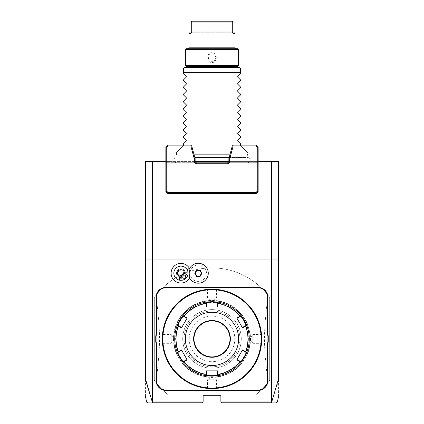 <?xml version="1.0" encoding="UTF-8"?>
<svg xmlns="http://www.w3.org/2000/svg" width="424" height="424" viewBox="0 0 424 424"><rect width="100%" height="100%" fill="white"/><g stroke="black" fill="none" stroke-linecap="round" stroke-linejoin="round"><path stroke-width="0.32" stroke-dasharray="2.12 1.59" d="M278.557 396.445L278.557 161.417L145.443 161.417L145.443 396.445M165.853 161.417L195.173 161.417M228.828 161.417L258.147 161.417M212 161.417L249.519 161.417L212 161.417M261.189 161.417L247.738 161.417L261.189 161.417M162.811 161.417L176.262 161.417L162.811 161.417M152.576 161.417L152.576 401.915L152.338 402.095L145.443 380.641M152.576 401.915L203.128 401.915L203.128 395.698L220.872 395.698L220.872 401.915L271.424 401.915L271.424 161.417M255.757 394.813L168.243 394.813A70.993 70.993 0 0 1 154.315 380.291L154.315 297.516A70.993 70.993 0 0 1 269.685 297.516L269.685 380.291A70.993 70.993 0 0 1 255.757 394.813L168.243 394.813A70.993 70.993 0 0 1 155.979 382.517L154.315 380.291L154.315 297.516L155.979 295.289A70.993 70.993 0 0 1 268.021 295.289L269.685 297.516L269.685 380.291L268.021 382.517A70.993 70.993 0 0 1 255.757 394.813M152.502 402.18L153.212 402.8L202.237 402.8L203.128 401.915M189.565 277.916A9.816 9.816 0 0 0 190.482 275.542A8.183 8.183 0 0 0 203.08 279.898A8.183 8.183 0 0 0 203.08 266.569A8.183 8.183 0 0 0 190.482 270.925A9.816 9.816 0 0 0 189.565 268.551M278.557 259.032L145.443 259.032M257.262 162.302L257.262 192.475L258.147 191.59L258.147 162.302L257.262 162.302L258.147 162.302L258.147 146.863L257.262 147.229L257.262 162.302L228.356 162.302L257.262 162.302M228.859 162.095L228.859 161.062L228.859 162.095L233.179 145.973L232.829 145.517L232.273 145.946L228.859 158.666L228.859 161.062A1.776 1.776 0 0 1 227.089 162.837L196.911 162.837A1.776 1.776 0 0 1 195.644 162.302L166.738 162.302L195.644 162.302A1.776 1.776 0 0 1 195.141 161.062L195.141 158.666L191.728 145.946L191.171 145.517L190.821 145.973L195.141 162.095L195.141 161.062L195.141 162.095M167.628 145.088L167.994 145.973L166.738 147.229L166.738 192.475L257.262 192.475L256.372 193.365L167.628 193.365L165.853 191.59L165.853 162.302L166.738 162.302L165.853 162.302L165.853 146.863L167.628 145.088L190.614 145.088L191.171 145.517M152.311 402.09C144.711 402.1 144.717 402.1 152.338 402.095M167.994 145.973L190.821 145.973M233.179 145.973L256.006 145.973L257.262 147.229M256.006 145.973L256.372 145.088L258.147 146.863M232.829 145.517L233.386 145.088L256.372 145.088M166.738 147.229L165.853 146.863M278.557 380.641L271.662 402.095L271.424 401.915M271.498 402.18L270.788 402.8L221.763 402.8L220.872 401.915M271.662 402.095C279.284 402.1 279.289 402.1 271.689 402.09M190.482 270.925L189.062 269.653A9.938 9.938 0 0 1 204.32 265.302A9.938 9.938 0 0 1 204.32 281.165A9.938 9.938 0 0 1 189.062 276.814L190.482 275.542M187.668 275.499A7.102 7.102 0 0 0 177.391 267.083A7.102 7.102 0 0 0 180.274 280.301M180.974 280.333A7.102 7.102 0 0 0 182.256 280.211M182.612 280.132A7.102 7.102 0 0 0 183.407 279.893M185.474 278.701A7.102 7.102 0 0 0 186.078 278.133M186.322 277.863A7.102 7.102 0 0 0 187.074 276.808M177.794 272.378A2.661 1.881 -30 0 1 179.315 270.422L177.794 272.378L178.637 274.566L180.99 276.374M180.778 278.276L178.637 274.566M181.774 270.083L179.315 270.422A2.661 1.881 -30 0 1 181.774 270.083L185.389 275.611M184.785 271.016A4.436 4.436 0 0 0 178.721 269.388A4.436 4.436 0 0 0 177.094 275.452A4.436 4.436 0 0 0 183.157 277.079A4.436 4.436 0 0 0 184.785 271.016A4.436 4.436 0 0 0 178.721 269.388A4.436 4.436 0 0 0 177.094 275.452A4.436 4.436 0 0 0 183.157 277.079A4.436 4.436 0 0 0 184.785 271.016M183.634 274.847L183.242 271.901M201.48 273.231L199.905 270.507L196.763 270.507L195.188 273.231L196.763 275.96L199.905 275.96L201.48 273.231M207.421 388.389L207.564 379.729L212 377.058A38.155 38.155 0 0 1 173.845 338.903A38.155 38.155 0 0 1 212 300.749A38.155 38.155 0 0 1 250.155 338.903A38.155 38.155 0 0 1 212 377.058A38.155 38.155 0 0 1 173.845 338.903A38.155 38.155 0 0 1 212 300.749A38.155 38.155 0 0 1 250.155 338.903A38.155 38.155 0 0 1 212 377.058L216.436 379.729L207.564 379.729L216.436 379.729L216.436 388.013L216.828 388.368L214.767 388.522M162.334 340.631L162.54 343.731L162.89 343.339L171.179 343.339L173.845 338.903A38.16 38.16 0 0 0 212 377.063A38.16 38.16 0 0 0 250.16 338.903A38.16 38.16 0 0 0 212 300.743A38.16 38.16 0 0 0 173.84 338.903L171.179 334.467L171.179 343.339L171.179 334.467L162.89 334.467L162.54 334.075L162.487 334.653M212 388.066A49.163 49.163 0 0 0 261.163 338.903A49.163 49.163 0 0 0 212 289.74A49.163 49.163 0 0 0 162.837 338.903A49.163 49.163 0 0 0 212 388.066M212.424 388.601L212 388.601A49.698 49.698 0 0 0 261.698 338.903A49.698 49.698 0 0 0 212 289.205L211.719 289.21M212.97 289.216L215.699 289.343M216.579 289.417L213.129 289.221M211.576 289.21L212 289.205A49.698 49.698 0 0 0 162.302 338.903A49.698 49.698 0 0 0 212 388.601L212.281 388.601M261.698 338.903L261.698 339.184L261.698 338.628L261.343 338.903C261.089 333.179 261.089 333.179 261.343 338.903C261.089 333.179 261.089 333.179 261.343 338.903C261.089 344.627 261.089 344.627 261.343 338.903C261.089 344.627 261.089 344.627 261.343 338.903L261.698 338.903M261.513 343.159L261.46 343.731L261.11 343.339L252.821 343.339L252.821 338.903L252.821 343.339L250.155 338.903L252.821 334.467L252.821 338.903L252.821 334.467L261.11 334.467L261.46 334.075L261.666 337.181M261.682 337.774L261.677 337.493M261.666 337.202L261.688 338.007M212 388.246C217.724 387.992 217.724 387.992 212 388.246C217.724 387.992 217.724 387.992 212 388.246C206.276 387.992 206.276 387.992 212 388.246C206.276 387.992 206.276 387.992 212 388.246L212 388.601L212 388.246M211.03 388.591L208.301 388.464M207.172 388.368L210.871 388.591M216.828 289.444L216.436 289.793L216.436 298.083L212 300.749L207.564 298.083L216.436 298.083L207.564 298.083L207.564 289.793L207.172 289.444L209.233 289.285M162.302 338.903L162.302 339.184L162.302 338.628L162.657 338.903C162.911 333.179 162.911 333.179 162.657 338.903C162.911 333.179 162.911 333.179 162.657 338.903C162.911 344.627 162.911 344.627 162.657 338.903C162.911 344.627 162.911 344.627 162.657 338.903L162.302 338.903M162.318 340.032L162.323 340.313M162.334 340.605L162.312 339.799M212 289.56C206.276 289.815 206.276 289.815 212 289.56C206.276 289.815 206.276 289.815 212 289.56C217.724 289.815 217.724 289.815 212 289.56C217.724 289.815 217.724 289.815 212 289.56L212 289.205L212 289.56M212 368.191A29.288 29.288 0 0 1 182.712 338.903A29.288 29.288 0 0 1 212 309.621A29.288 29.288 0 0 1 241.288 338.903A29.288 29.288 0 0 1 212 368.191A29.288 29.288 0 0 1 182.712 338.903A29.288 29.288 0 0 1 212 309.621A29.288 29.288 0 0 1 241.288 338.903A29.288 29.288 0 0 1 212 368.191M212 375.288A36.385 36.385 0 0 0 248.385 338.903A36.385 36.385 0 0 0 212 302.519A36.385 36.385 0 0 0 175.616 338.903A36.385 36.385 0 0 0 212 375.288M212 376.178A37.275 37.275 0 0 0 249.275 338.903A37.275 37.275 0 0 0 212 301.634A37.275 37.275 0 0 0 174.725 338.903A37.275 37.275 0 0 0 212 376.178M240.927 316.055L241.028 315.525L240.927 316.055L237.005 318.318L236.82 318M246.763 325.457L246.254 325.277L246.763 325.457L246.254 325.277L242.332 327.54L237.005 318.318M246.254 352.529L246.763 352.355L246.254 352.529L242.332 350.266L242.517 349.943M241.028 362.287L240.927 361.757L241.028 362.287L240.927 361.757L237.005 359.488L236.82 359.812M217.327 375.383L217.735 375.733L217.327 375.383L217.327 370.852L217.698 370.852M217.327 302.429L217.735 302.074L217.327 302.429L217.327 306.955L206.674 306.955L206.674 302.429L206.265 302.074L206.674 302.429M206.265 375.733L206.674 375.383L206.265 375.733L206.674 375.383L206.674 370.852L217.327 370.852M177.746 325.277L177.237 325.457L177.746 325.277L181.668 327.54L181.483 327.863M182.972 315.525L183.073 316.055L182.972 315.525L183.073 316.055L186.995 318.318L181.668 327.54M183.073 361.757L182.972 362.287L183.073 361.757L186.995 359.488L187.18 359.812M177.746 352.529L177.237 352.349L177.746 352.529L181.668 350.266L181.483 349.943M217.698 306.955L217.327 306.955M242.517 327.863L242.332 327.54M206.303 370.852L206.674 370.852M187.18 318L186.995 318.318M206.674 306.955L206.303 306.955M212 320.889A18.015 18.015 0 0 0 193.985 338.903A18.015 18.015 0 0 0 212 356.918A18.015 18.015 0 0 0 230.015 338.903A18.015 18.015 0 0 0 212 320.889M189.194 338.903A22.806 22.806 0 0 0 212 361.709A22.806 22.806 0 0 0 234.806 338.903A22.806 22.806 0 0 0 212 316.097A22.806 22.806 0 0 0 189.194 338.903M212 366.808A27.905 27.905 0 0 1 184.096 338.903A27.905 27.905 0 0 1 212 310.999A27.905 27.905 0 0 1 239.905 338.903A27.905 27.905 0 0 1 212 366.808M155.979 382.517C160.685 344.14 160.685 333.672 155.979 295.289M268.021 295.289C263.315 333.672 263.315 344.14 268.021 382.517M212 157.765L246.715 157.765L212 157.765M229.882 154.85L194.118 154.85M240.397 73.734L240.397 72.674L183.603 72.674L183.603 73.734M237.753 76.378L237.753 77.131M240.397 80.836L240.397 79.776M237.753 83.475L237.753 84.228M240.397 87.932L240.397 86.872M237.753 90.577L237.753 91.33M240.397 95.034L240.397 93.974M237.753 97.674L237.753 98.432M240.397 102.131L240.397 101.071M237.753 104.776L237.753 105.528M240.397 109.233L240.397 108.173M237.753 111.872L237.753 112.63M240.397 116.33L240.397 115.27M237.753 118.974L237.753 119.727M240.397 123.432L240.397 122.372M237.753 126.076L237.753 126.829M240.397 130.528L240.397 129.468M237.753 133.173L237.753 133.926M240.397 137.63L240.397 136.57M237.753 140.275L237.753 141.028M240.397 145.088L240.397 145.443C250.012 155.052 250.012 155.052 240.397 145.443C250.012 155.052 250.012 155.052 240.397 145.443L240.397 143.667M240.397 72.674L240.397 68.232L239.512 67.347M183.603 72.674L183.603 68.232L184.488 67.347M189.814 67.347L234.186 67.347M183.603 143.667L183.603 145.443C173.988 155.052 173.988 155.052 183.603 145.443C173.988 155.052 173.988 155.052 183.603 145.443L183.603 145.088M186.247 141.028L186.247 140.275M183.603 137.63L183.603 136.57M186.247 133.926L186.247 133.173M183.603 130.528L183.603 129.468M186.247 126.829L186.247 126.076M183.603 123.432L183.603 122.372M186.247 119.727L186.247 118.974M183.603 116.33L183.603 115.27M186.247 112.63L186.247 111.872M183.603 109.233L183.603 108.173M186.247 105.528L186.247 104.776M183.603 102.131L183.603 101.071M186.247 98.432L186.247 97.674M183.603 95.034L183.603 93.974M186.247 91.33L186.247 90.577M183.603 87.932L183.603 86.872M186.247 84.228L186.247 83.475M183.603 80.836L183.603 79.776M186.247 77.131L186.247 76.378M188.929 66.462L235.071 66.462L188.929 66.462M186.263 66.462L237.737 66.462M185.378 65.572L238.622 65.572M185.378 49.597L238.622 49.597M212 62.466C217.724 63.017 217.724 52.152 212 52.703C206.276 52.152 206.276 63.017 212 62.466M186.263 48.712L237.737 48.712M235.961 48.712L188.039 48.712L235.961 48.712M189.38 33.623L189.735 33.623M189.82 33.623L190.471 33.623L192.077 31.848L191.304 32.738L232.84 32.738L232.246 32.553L232.697 32.738L231.923 31.848L231.923 22.085L232.32 21.449L231.923 22.085L192.077 22.085L192.077 31.848L192.077 22.085L191.68 21.449L192.077 22.085L231.923 22.085L231.923 31.848L232.697 32.738L191.081 32.971M233.227 33.475L232.246 32.553L233.529 33.623L232.718 31.848L191.282 31.848L190.471 33.623L191.754 32.553L190.774 33.475M191.282 22.085L232.718 22.085M232.919 32.971L233.529 33.623L234.181 33.623M234.265 33.623L234.642 33.623M232.697 32.738L191.304 32.738M231.923 21.2L192.077 21.2M212 61.31A3.726 3.726 0 0 1 208.274 57.585A3.726 3.726 0 0 1 212 53.859C216.807 53.631 216.807 61.538 212 61.31A3.726 3.726 0 0 0 215.726 57.585A3.726 3.726 0 0 0 212 53.859C207.193 53.631 207.193 61.538 212 61.31M261.189 163.192L248.761 163.192L261.189 163.192M162.811 163.192L175.239 163.192L162.811 163.192M250.515 338.903A38.515 38.515 0 0 1 212 377.418A38.515 38.515 0 0 1 173.485 338.903A38.515 38.515 0 0 1 212 300.388A38.515 38.515 0 0 1 250.515 338.903M183.831 68.004L240.169 68.004M235.071 47.822L188.929 47.822M191.282 31.848L232.718 31.848M194.817 157.474L247.844 157.474L246.715 157.765L247.499 154.85L247.499 152.539M229.183 157.474L247.844 157.474C250.112 158.062 250.669 159.376 249.519 161.417M176.501 152.539L176.501 154.85L177.285 157.765L176.156 157.474C173.888 158.062 173.331 159.376 174.481 161.417M248.761 163.192L247.738 161.417M273.613 163.192L274.635 161.417M150.388 163.192L149.365 161.417M175.239 163.192L176.262 161.417"/><path stroke-width="0.64" d="M258.147 161.417L278.557 161.417L278.557 259.032L152.539 259.032L152.539 401.915L203.128 401.915L203.128 395.698L220.872 395.698L220.872 401.915L221.763 402.8L270.989 402.8L271.689 402.09L278.557 378.807L278.557 259.032M145.443 380.641L145.443 161.417L165.853 161.417M195.173 161.417L228.828 161.417M145.443 378.807L152.311 402.09L153.011 402.8L202.237 402.8L203.128 401.915M220.872 401.915L271.461 401.915L271.461 259.032M189.565 268.551A9.816 9.816 0 0 0 176.029 264.73A9.816 9.816 0 0 0 181.069 283.052A9.816 9.816 0 0 0 189.565 277.916M268.265 341.511A18.28 18.28 0 0 0 267.91 345.099L267.91 380.614A9.763 9.763 0 0 1 258.147 390.377L254.58 390.377A18.28 18.28 0 0 0 250.992 390.732L245.777 390.732A18.28 18.28 0 0 0 242.189 390.377L181.811 390.377A18.28 18.28 0 0 0 178.223 390.732L173.008 390.732A18.28 18.28 0 0 0 169.42 390.377L165.853 390.377A9.763 9.763 0 0 1 156.09 380.614L156.09 345.099A18.28 18.28 0 0 0 155.735 341.511L155.735 336.296A18.28 18.28 0 0 0 156.09 332.708L156.09 297.192A9.763 9.763 0 0 1 165.853 287.435L169.42 287.435A18.28 18.28 0 0 0 173.008 287.08L178.223 287.08A18.28 18.28 0 0 0 181.811 287.435L242.189 287.435A18.28 18.28 0 0 0 245.777 287.08L250.992 287.08A18.28 18.28 0 0 0 254.58 287.435L258.147 287.435A9.763 9.763 0 0 1 267.91 297.192L267.91 332.708A18.28 18.28 0 0 0 268.265 336.296L268.265 341.511L267.91 341.479A18.635 18.635 0 0 0 267.555 345.099L267.91 345.099M145.443 259.032L152.539 259.032M278.557 378.807L278.557 380.641M271.424 259.032L271.424 161.417M152.576 259.032L152.576 161.417M152.311 402.09C144.711 402.1 144.717 402.1 152.338 402.095M167.628 193.365L167.994 192.475L166.738 191.219L165.853 191.59L167.628 193.365L256.372 193.365L258.147 191.59L257.262 191.219L257.262 147.229L258.147 146.863L258.147 191.59M258.147 146.863L256.372 145.088L233.386 145.088L232.273 145.946L228.859 158.666L228.859 161.062A1.776 1.776 0 0 1 227.089 162.837L196.911 162.837A1.776 1.776 0 0 1 195.141 161.062L195.141 158.666L191.728 145.946L190.614 145.088L167.628 145.088L167.994 145.973L166.738 147.229L166.738 191.219M232.829 145.517L233.179 145.973L229.75 158.783L229.75 161.062A2.661 2.661 0 0 1 227.089 163.722L196.911 163.722A2.661 2.661 0 0 1 194.25 161.062L194.25 158.783L190.821 145.973L191.171 145.517M233.179 145.973L256.006 145.973L257.262 147.229M167.994 192.475L256.006 192.475L257.262 191.219M167.994 145.973L190.821 145.973M195.141 158.666L194.25 158.783M228.859 158.666L229.75 158.783M256.372 145.088L256.006 145.973M167.628 145.088L165.853 146.863L166.738 147.229M165.853 191.59L165.853 146.863M256.372 193.365L256.006 192.475M271.662 402.095C279.284 402.1 279.289 402.1 271.689 402.09M276.257 402.8L277.354 402.095L278.557 396.445M189.056 276.798A9.938 9.938 0 0 0 204.315 281.17A9.938 9.938 0 0 0 204.315 265.297A9.938 9.938 0 0 0 189.056 269.669L189.056 269.669A8.867 8.867 0 0 1 189.056 276.798L189.062 276.814M179.167 276.31L184.488 273.231A3.551 3.551 0 0 0 177.603 272.017A3.551 3.551 0 0 0 179.167 276.31L179.538 280.195A7.102 7.102 0 0 1 177.391 267.083A7.102 7.102 0 0 1 187.074 276.808M180.274 280.301A7.102 7.102 0 0 0 180.974 280.333M182.256 280.211A7.102 7.102 0 0 0 182.612 280.132M183.407 279.893A7.102 7.102 0 0 0 185.474 278.701M186.078 278.133A7.102 7.102 0 0 0 186.322 277.863M184.488 273.231L187.668 275.499C186.163 279.151 183.454 280.714 179.538 280.195M184.021 278.573A2.661 1.881 -30 0 1 180.778 278.276A2.661 1.881 -30 0 1 182.14 275.314A2.661 1.881 -30 0 1 185.389 275.611A2.661 1.881 -30 0 1 184.021 278.573M180.99 276.374L182.601 276.109L183.634 274.847M201.941 273.231L200.139 270.109L196.529 270.109L194.727 273.231L196.529 276.358L200.139 276.358L201.941 273.231L201.48 273.231L199.905 270.507L196.763 270.507L195.188 273.231L196.763 275.96L199.905 275.96L201.48 273.231M200.139 276.358L199.905 275.96M196.529 276.358L196.763 275.96M194.727 273.231L195.188 273.231M196.529 270.109L196.763 270.507M200.139 270.109L199.905 270.507M250.992 390.732L250.96 390.377A18.635 18.635 0 0 1 254.58 390.022L258.147 390.022A9.408 9.408 0 0 0 267.555 380.614L267.555 345.099M250.96 390.377L245.809 390.377L245.777 390.732M178.223 390.732L178.191 390.377A18.635 18.635 0 0 1 181.811 390.022L242.189 390.022A18.635 18.635 0 0 1 245.809 390.377M178.191 390.377L173.04 390.377L173.008 390.732M155.735 341.511L156.09 341.479A18.635 18.635 0 0 1 156.445 345.099L156.445 380.614A9.408 9.408 0 0 0 165.853 390.022L169.42 390.022A18.635 18.635 0 0 1 173.04 390.377M156.09 341.479L156.09 336.327L155.735 336.296M173.008 287.08L173.04 287.435A18.635 18.635 0 0 1 169.42 287.79L165.853 287.79A9.408 9.408 0 0 0 156.445 297.192L156.445 332.708A18.635 18.635 0 0 1 156.09 336.327M173.04 287.435L178.191 287.435L178.223 287.08M245.777 287.08L245.809 287.435A18.635 18.635 0 0 1 242.189 287.79L181.811 287.79A18.635 18.635 0 0 1 178.191 287.435M245.809 287.435L250.96 287.435L250.992 287.08M268.265 336.296L267.91 336.327A18.635 18.635 0 0 1 267.555 332.708L267.555 297.192A9.408 9.408 0 0 0 258.147 287.79L254.58 287.79A18.635 18.635 0 0 1 250.96 287.435M267.91 336.327L267.91 341.479M215.699 289.343L216.155 289.38M212 388.601A49.698 49.698 0 0 0 261.698 338.903A49.698 49.698 0 0 0 212 289.205A49.698 49.698 0 0 0 162.302 338.903A49.698 49.698 0 0 0 212 388.601M212.859 388.596L213.15 388.585M214.767 388.522L216.828 388.368M261.677 340.313L261.56 342.597M261.11 343.339L261.46 343.731L261.677 340.271M261.677 337.493L261.46 334.075L261.11 334.467M208.301 388.464L207.845 388.426M211.141 289.216L210.85 289.221M209.233 289.285L207.172 289.444M162.323 340.313L162.54 343.731L162.89 343.339M162.302 338.628L162.307 338.341L162.302 338.628M162.323 337.493L162.44 335.209M162.89 334.467L162.54 334.075L162.323 337.536M212 289.74A49.163 49.163 0 0 0 162.837 338.903A49.163 49.163 0 0 0 212 388.066A49.163 49.163 0 0 0 261.163 338.903A49.163 49.163 0 0 0 212 289.74M177.237 352.355A37.275 37.275 0 0 1 177.237 325.457A37.275 37.275 0 0 0 177.237 352.355L177.746 352.529L178.668 352L178.409 351.724L181.483 349.943L187.18 359.812L182.972 362.287C182.76 362.88 176.617 352.243 177.237 352.355L178.409 351.724A35.955 35.955 0 0 1 178.409 326.083L178.668 325.807L177.746 325.277C177.153 325.356 182.834 315.509 183.073 316.055L183.995 316.585L184.101 316.219L187.18 318L181.483 327.863L177.237 325.457C176.612 325.579 182.755 314.937 182.972 315.525L184.101 316.219A35.955 35.955 0 0 1 206.308 303.399L206.674 303.494L206.674 302.429L212 301.989L217.327 302.429L217.735 302.074L217.698 306.955L206.303 306.955L206.265 302.074L212 301.634L217.735 302.074A37.275 37.275 0 0 1 241.028 315.525C241.24 314.926 247.383 325.563 246.763 325.457L246.254 325.277L242.332 327.54L242.517 327.863L236.82 318L241.028 315.525L240.927 316.055C241.166 315.509 246.848 325.346 246.254 325.277M241.028 362.287A37.275 37.275 0 0 1 217.735 375.733L212 376.178L206.265 375.733L206.303 370.852L217.698 370.852L217.735 375.733A37.275 37.275 0 0 0 241.028 362.287L236.82 359.812L242.517 349.943L246.763 352.355C247.388 352.227 241.245 362.87 241.028 362.287L240.927 361.757L237.005 359.488L242.332 350.266L246.254 352.529C246.848 352.455 241.166 362.297 240.927 361.757M236.82 318L237.005 318.318L240.005 316.585L239.899 316.219A35.955 35.955 0 0 0 217.692 303.399L217.327 303.494L217.327 306.955L217.698 306.955M217.327 302.429L217.327 303.494M240.005 316.585L240.927 316.055L241.028 315.525A37.275 37.275 0 0 0 217.735 302.074M246.763 325.457A37.275 37.275 0 0 1 246.763 352.355A37.275 37.275 0 0 0 246.763 325.457L245.591 326.083L245.332 325.807M242.517 327.863L245.591 326.083A35.955 35.955 0 0 1 245.591 351.724L245.332 352M246.763 352.355L246.254 352.529L246.763 352.355M217.698 370.852L217.327 370.852L217.327 374.318L217.692 374.408A35.955 35.955 0 0 0 239.899 361.587L240.005 361.221M217.327 374.318L217.327 375.383L212 375.823L206.674 375.383L206.674 370.852L206.303 370.852M217.735 375.733L217.327 375.383L217.735 375.733M178.668 352L181.668 350.266L187.18 359.812M177.237 325.457L177.746 325.277L177.237 325.457M182.972 315.525A37.275 37.275 0 0 1 206.265 302.074A37.275 37.275 0 0 0 182.972 315.525L183.073 316.055M206.265 302.074L206.674 302.429L206.265 302.074M212 365.525A26.622 26.622 0 0 0 238.622 338.903A26.622 26.622 0 0 0 212 312.281A26.622 26.622 0 0 0 185.378 338.903A26.622 26.622 0 0 0 212 365.525M242.332 350.266L242.517 349.943M236.82 359.812L237.005 359.488M186.995 359.488L183.995 361.221L184.101 361.587A35.955 35.955 0 0 0 206.308 374.408L206.674 374.318M183.995 361.221L183.073 361.757L182.972 362.287A37.275 37.275 0 0 0 206.265 375.733L206.674 375.383L206.265 375.733A37.275 37.275 0 0 1 182.972 362.287L183.073 361.757C182.834 362.303 177.153 352.461 177.746 352.529M181.483 349.943L181.668 350.266M181.483 327.863L181.668 327.54L178.668 325.807M183.995 316.585L186.995 318.318L187.18 318M206.303 306.955L206.674 306.955L206.674 303.494M212 320.889A18.015 18.015 0 0 0 193.985 338.903A18.015 18.015 0 0 0 212 356.918A18.015 18.015 0 0 0 230.015 338.903A18.015 18.015 0 0 0 212 320.889A18.015 18.015 0 0 1 230.015 338.903A18.015 18.015 0 0 1 212 356.918M194.118 154.85L229.882 154.85M240.397 73.734L237.753 76.378L240.397 73.734L240.397 72.674L183.603 72.674L183.603 68.232L184.488 67.347L189.814 67.347A0.885 0.885 0 0 0 188.929 66.462M240.397 79.776L237.753 77.131L240.397 79.776L240.397 80.836L237.753 83.475L240.397 80.836M240.397 86.872L237.753 84.228L240.397 86.872L240.397 87.932L237.753 90.577L240.397 87.932M240.397 93.974L237.753 91.33L240.397 93.974L240.397 95.034L237.753 97.674L240.397 95.034M240.397 101.071L237.753 98.432L240.397 101.071L240.397 102.131L237.753 104.776L240.397 102.131M240.397 108.173L237.753 105.528L240.397 108.173L240.397 109.233L237.753 111.872L240.397 109.233M240.397 115.27L237.753 112.63L240.397 115.27L240.397 116.33L237.753 118.974L240.397 116.33M240.397 122.372L237.753 119.727L240.397 122.372L240.397 123.432L237.753 126.076L240.397 123.432M240.397 129.468L237.753 126.829L240.397 129.468L240.397 130.528L237.753 133.173L240.397 130.528M240.397 136.57L237.753 133.926L240.397 136.57L240.397 137.63L237.753 140.275L240.397 137.63M240.397 143.667L237.753 141.028L240.397 143.667L240.397 145.088M237.753 141.028L237.753 140.275M237.753 133.926L237.753 133.173M237.753 126.829L237.753 126.076M237.753 119.727L237.753 118.974M237.753 112.63L237.753 111.872M237.753 105.528L237.753 104.776M237.753 98.432L237.753 97.674M237.753 91.33L237.753 90.577M237.753 84.228L237.753 83.475M237.753 77.131L237.753 76.378M235.071 66.462A0.885 0.885 0 0 0 234.186 67.347L239.512 67.347L240.397 68.232L240.397 72.674M239.512 67.347L184.488 67.347M183.603 73.734L186.247 76.378L183.603 73.734L183.603 72.674M186.247 76.378L186.247 77.131L183.603 79.776L186.247 77.131M183.603 80.836L186.247 83.475L183.603 80.836L183.603 79.776M186.247 83.475L186.247 84.228L183.603 86.872L186.247 84.228M183.603 87.932L186.247 90.577L183.603 87.932L183.603 86.872M186.247 90.577L186.247 91.33L183.603 93.974L186.247 91.33M183.603 95.034L186.247 97.674L183.603 95.034L183.603 93.974M186.247 97.674L186.247 98.432L183.603 101.071L186.247 98.432M183.603 102.131L186.247 104.776L183.603 102.131L183.603 101.071M186.247 104.776L186.247 105.528L183.603 108.173L186.247 105.528M183.603 109.233L186.247 111.872L183.603 109.233L183.603 108.173M186.247 111.872L186.247 112.63L183.603 115.27L186.247 112.63M183.603 116.33L186.247 118.974L183.603 116.33L183.603 115.27M186.247 118.974L186.247 119.727L183.603 122.372L186.247 119.727M183.603 123.432L186.247 126.076L183.603 123.432L183.603 122.372M186.247 126.076L186.247 126.829L183.603 129.468L186.247 126.829M183.603 130.528L186.247 133.173L183.603 130.528L183.603 129.468M186.247 133.173L186.247 133.926L183.603 136.57L186.247 133.926M183.603 137.63L186.247 140.275L183.603 137.63L183.603 136.57M186.247 140.275L186.247 141.028L183.603 143.667L186.247 141.028M183.603 145.088L183.603 143.667M237.737 66.462L186.263 66.462L185.378 65.572L238.622 65.572L237.737 66.462M238.622 65.572L238.622 49.597L185.378 49.597L185.378 65.572M238.622 49.597L237.737 48.712L186.263 48.712L185.378 49.597M235.961 48.712A0.885 0.885 0 0 1 235.071 47.822L235.071 33.623L233.227 33.475M188.039 48.712A0.885 0.885 0 0 0 188.929 47.822L235.071 47.822M232.919 32.971L233.529 33.623L232.718 31.848L232.718 22.085L191.282 22.085L191.282 31.848L190.471 33.623L188.929 33.623L188.929 47.822M190.774 33.475L191.081 32.971M189.814 32.738L188.929 33.623L189.38 33.623M191.304 32.738C189.321 32.738 189.321 32.738 191.304 32.738C189.321 32.738 189.321 32.738 191.304 32.738M191.282 31.848L191.282 22.085L191.68 21.449L191.282 22.085M232.718 22.085L232.32 21.449L232.718 22.085L232.718 31.848M234.642 33.623L235.071 33.623L234.186 32.738M232.697 32.738C234.679 32.738 234.679 32.738 232.697 32.738C234.679 32.738 234.679 32.738 232.697 32.738M231.923 21.2L192.077 21.2M194.25 161.062L195.141 161.062M196.911 163.722L196.911 162.837M227.089 163.722L227.089 162.837M229.75 161.062L228.859 161.062M187.09 269.685L189.443 268.323M267.555 380.614L267.91 380.614M258.147 390.022L258.147 390.377M254.58 390.022L254.58 390.377M242.189 390.022L242.189 390.377M181.811 390.022L181.811 390.377M169.42 390.022L169.42 390.377M165.853 390.022L165.853 390.377M156.445 380.614L156.09 380.614M156.445 345.099L156.09 345.099M156.445 332.708L156.09 332.708M156.445 297.192L156.09 297.192M165.853 287.79L165.853 287.435M169.42 287.79L169.42 287.435M181.811 287.79L181.811 287.435M242.189 287.79L242.189 287.435M254.58 287.79L254.58 287.435M258.147 287.79L258.147 287.435M267.555 297.192L267.91 297.192M267.555 332.708L267.91 332.708M212 376.178L212 375.823M212 301.634L212 301.989M212 320.533A18.37 18.37 0 0 0 193.63 338.903A18.37 18.37 0 0 0 212 357.273A18.37 18.37 0 0 0 230.37 338.903A18.37 18.37 0 0 0 212 320.533M240.169 68.004L183.831 68.004M145.443 396.445L146.646 402.095L147.51 402.8M207.172 388.368L207.564 388.013M216.828 289.444L216.436 289.793M194.817 157.474L229.183 157.474"/></g></svg>
